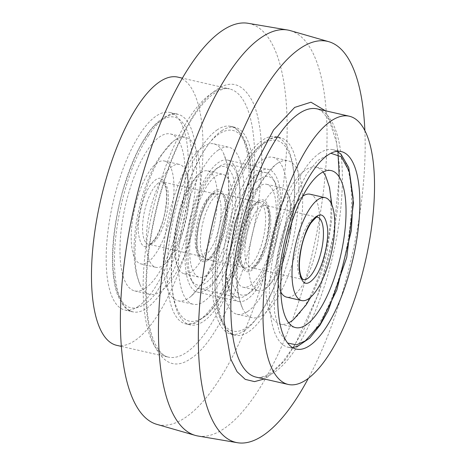 <?xml version="1.0" encoding="UTF-8"?>
<svg xmlns="http://www.w3.org/2000/svg" width="466" height="466" viewBox="0 0 466 466"><rect width="100%" height="100%" fill="white"/><g stroke="black" fill="none" stroke-linecap="round" stroke-linejoin="round"><path stroke-width="0.35" stroke-dasharray="2.33 1.75" d="M190.815 358.587C205.25 349.261 219.835 327.173 234.561 292.322C248.308 258.438 257.36 217.861 260.261 186.103C263.5 154.124 261.554 120.939 252.869 102.147C243.287 83.647 231.229 79.482 216.713 89.635C202.273 98.961 187.693 121.049 172.968 155.9C159.215 189.784 150.163 230.361 147.262 262.119C144.029 294.098 145.975 327.283 154.654 346.075C164.242 364.575 176.294 368.74 190.815 358.587M325.431 110.774L335.392 133.427L339.563 166.607L338.17 204.504L331.786 245.768L320.037 289.549L303.925 329.433L285.961 359.251L268.783 376.365L264.274 378.986M148.45 135.682A101.297 35.259 -77.2 0 1 164.702 117.776A101.297 35.259 -77.2 0 1 178.041 114.351A101.297 35.259 -77.2 0 1 195.767 184.093A101.297 35.259 -77.2 0 1 162.593 290.539A101.297 35.259 -77.2 0 1 146.341 308.445A101.297 35.259 -77.2 0 1 133.002 311.87A101.297 35.259 -77.2 0 1 115.277 242.128A101.297 35.259 -77.2 0 1 148.45 135.682M174.966 140.115A80.501 28.018 -77.2 0 1 185.567 137.394A80.501 28.018 -77.2 0 1 199.658 192.819A80.501 28.018 -77.2 0 1 173.288 277.416A80.501 28.018 -77.2 0 1 160.374 291.646A80.501 28.018 -77.2 0 1 149.772 294.372A80.501 28.018 -77.2 0 1 140.045 284.703A80.501 28.018 -77.2 0 1 162.052 154.345A80.501 28.018 -77.2 0 1 172.612 141.891A80.501 28.018 -77.2 0 1 174.966 140.115M171.354 256.224A52.78 18.372 102.8 0 0 185.783 170.76A52.78 18.372 102.8 0 0 179.404 164.422A52.78 18.372 102.8 0 0 172.455 166.205A52.78 18.372 102.8 0 0 163.985 175.536A52.78 18.372 102.8 0 0 146.697 231.002A52.78 18.372 102.8 0 0 155.935 267.338A52.78 18.372 102.8 0 0 162.884 265.556A52.78 18.372 102.8 0 0 164.428 264.391A52.78 18.372 102.8 0 0 171.354 256.224M319.659 153.11A101.297 35.259 102.8 0 0 303.407 171.016A101.297 35.259 102.8 0 0 270.233 277.462A101.297 35.259 102.8 0 0 287.959 347.205A101.297 35.259 102.8 0 0 301.298 343.78A101.297 35.259 102.8 0 0 317.55 325.874A101.297 35.259 102.8 0 0 350.723 219.428A101.297 35.259 102.8 0 0 332.998 149.685A101.297 35.259 102.8 0 0 319.659 153.11M155.056 239.338C162.226 229.557 168.436 203.7 166.659 190.973C164.3 176.066 158.79 174.261 150.139 185.55C142.969 195.33 136.759 221.187 138.536 233.915C140.895 248.821 146.406 250.632 155.056 239.338M310.065 194.217A52.78 18.372 -77.2 0 1 319.303 230.554A52.78 18.372 -77.2 0 1 302.015 286.019A52.78 18.372 -77.2 0 1 293.545 295.351A52.78 18.372 -77.2 0 1 286.596 297.133M293.388 319.664A80.501 28.018 102.8 0 0 303.948 307.21A80.501 28.018 102.8 0 0 325.955 176.853M323.066 171.948A80.501 28.018 102.8 0 0 316.228 167.183A80.501 28.018 102.8 0 0 305.626 169.909A80.501 28.018 102.8 0 0 292.712 184.14A80.501 28.018 102.8 0 0 266.342 268.736A80.501 28.018 102.8 0 0 280.433 324.161A80.501 28.018 102.8 0 0 288.664 322.833M280.835 292.036A52.78 18.372 -77.2 0 1 280.217 290.796A52.78 18.372 -77.2 0 1 294.646 205.331A52.78 18.372 -77.2 0 1 301.572 197.165A52.78 18.372 -77.2 0 1 302.661 196.314M248.122 23.3A205.687 71.595 -77.2 0 1 280.852 202.454A205.687 71.595 -77.2 0 1 185.124 417.699A205.687 71.595 -77.2 0 1 156.687 424.305M290.335 30.634A207.923 72.37 -77.2 0 1 320.026 215.047A207.923 72.37 -77.2 0 1 223.901 428.691A207.923 72.37 -77.2 0 1 197.904 435.995M116.657 345.329A137.546 47.876 102.8 0 0 134.773 340.675A137.546 47.876 102.8 0 0 198.58 198.038A137.546 47.876 102.8 0 0 177.814 77.117M138.058 306.558A101.297 35.259 102.8 0 0 185.049 201.516A101.297 35.259 102.8 0 0 169.758 112.463A101.297 35.259 102.8 0 0 156.419 115.888A101.297 35.259 102.8 0 0 109.428 220.931A101.297 35.259 102.8 0 0 124.719 309.983A101.297 35.259 102.8 0 0 138.058 306.558M145.305 288.209A80.501 28.018 102.8 0 0 182.643 204.731A80.501 28.018 102.8 0 0 170.492 133.958A80.501 28.018 102.8 0 0 159.89 136.678A80.501 28.018 102.8 0 0 122.552 220.156A80.501 28.018 102.8 0 0 134.703 290.935A80.501 28.018 102.8 0 0 145.305 288.209M157.38 162.768A52.78 18.372 102.8 0 0 132.897 217.5A52.78 18.372 102.8 0 0 140.866 263.902A52.78 18.372 102.8 0 0 147.815 262.119A52.78 18.372 102.8 0 0 172.298 207.387A52.78 18.372 102.8 0 0 164.329 160.986A52.78 18.372 102.8 0 0 157.38 162.768M207.737 260.401A36.785 12.803 102.8 0 0 208.116 260.139A36.785 12.803 102.8 0 0 223.558 228.625A36.785 12.803 102.8 0 0 223.301 193.536A36.785 12.803 102.8 0 0 214.407 191.153A36.785 12.803 102.8 0 0 196.524 235.563A36.785 12.803 102.8 0 0 207.737 260.401M217.04 194.835A33.587 11.691 -77.2 0 1 221.461 193.699A33.587 11.691 -77.2 0 1 225.16 197.001A33.587 11.691 -77.2 0 1 225.393 229.045A33.587 11.691 -77.2 0 1 211.296 257.815A33.587 11.691 -77.2 0 1 210.952 258.053A33.587 11.691 -77.2 0 1 206.531 259.189A33.587 11.691 -77.2 0 1 201.458 229.662A33.587 11.691 -77.2 0 1 217.04 194.835M255.048 203.502A33.587 11.691 -77.2 0 1 259.469 202.366A33.587 11.691 -77.2 0 1 264.542 231.893A33.587 11.691 -77.2 0 1 248.96 266.721A33.587 11.691 -77.2 0 1 244.539 267.857A33.587 11.691 -77.2 0 1 240.84 264.554A33.587 11.691 -77.2 0 1 240.607 232.511A33.587 11.691 -77.2 0 1 254.704 203.741A33.587 11.691 -77.2 0 1 255.048 203.502M258.263 201.155A36.785 12.803 -77.2 0 1 269.476 225.993A36.785 12.803 -77.2 0 1 251.593 270.402A36.785 12.803 -77.2 0 1 242.699 268.02A36.785 12.803 -77.2 0 1 242.442 232.93A36.785 12.803 -77.2 0 1 257.884 201.417A36.785 12.803 -77.2 0 1 258.263 201.155M364.866 130.486A205.687 71.595 -77.2 0 1 308.352 378.322M217.331 129.775A101.297 35.259 102.8 0 0 201.079 147.681A101.297 35.259 102.8 0 0 167.9 254.127A101.297 35.259 102.8 0 0 185.631 323.87A101.297 35.259 102.8 0 0 198.97 320.445A101.297 35.259 102.8 0 0 215.222 302.539A101.297 35.259 102.8 0 0 248.395 196.093A101.297 35.259 102.8 0 0 230.67 126.35A101.297 35.259 102.8 0 0 217.331 129.775M250.778 159.017A101.297 35.259 -77.2 0 1 267.03 141.111A101.297 35.259 -77.2 0 1 280.369 137.686A101.297 35.259 -77.2 0 1 298.1 207.428A101.297 35.259 -77.2 0 1 264.921 313.874A101.297 35.259 -77.2 0 1 248.669 331.78A101.297 35.259 -77.2 0 1 235.33 335.205A101.297 35.259 -77.2 0 1 217.605 265.463A101.297 35.259 -77.2 0 1 250.778 159.017M200.782 172.665A52.78 18.372 -77.2 0 1 207.731 170.882A52.78 18.372 -77.2 0 1 216.97 207.224A52.78 18.372 -77.2 0 1 199.687 262.684A52.78 18.372 -77.2 0 1 191.217 272.016A52.78 18.372 -77.2 0 1 184.268 273.798A52.78 18.372 -77.2 0 1 177.89 267.461A52.78 18.372 -77.2 0 1 192.318 181.996A52.78 18.372 -77.2 0 1 199.238 173.83A52.78 18.372 -77.2 0 1 200.782 172.665M201.621 283.876A80.501 28.018 102.8 0 0 223.622 153.518A80.501 28.018 102.8 0 0 213.894 143.854A80.501 28.018 102.8 0 0 203.293 146.574A80.501 28.018 102.8 0 0 190.378 160.805A80.501 28.018 102.8 0 0 164.015 245.401A80.501 28.018 102.8 0 0 178.105 300.832A80.501 28.018 102.8 0 0 188.707 298.106A80.501 28.018 102.8 0 0 191.06 296.335A80.501 28.018 102.8 0 0 201.621 283.876M277.293 163.45A80.501 28.018 -77.2 0 1 287.895 160.723A80.501 28.018 -77.2 0 1 301.985 216.154A80.501 28.018 -77.2 0 1 275.622 300.751A80.501 28.018 -77.2 0 1 262.707 314.981A80.501 28.018 -77.2 0 1 252.106 317.701A80.501 28.018 -77.2 0 1 242.378 308.038A80.501 28.018 -77.2 0 1 264.379 177.68A80.501 28.018 -77.2 0 1 274.94 165.22A80.501 28.018 -77.2 0 1 277.293 163.45M273.682 279.559A52.78 18.372 102.8 0 0 288.11 194.095A52.78 18.372 102.8 0 0 281.732 187.757A52.78 18.372 102.8 0 0 274.783 189.54A52.78 18.372 102.8 0 0 266.313 198.871A52.78 18.372 102.8 0 0 249.03 254.331A52.78 18.372 102.8 0 0 258.269 290.673A52.78 18.372 102.8 0 0 265.218 288.891A52.78 18.372 102.8 0 0 266.762 287.726A52.78 18.372 102.8 0 0 273.682 279.559M259.603 171.721A67.71 23.568 -77.2 0 1 268.521 169.432A67.71 23.568 -77.2 0 1 278.738 228.957A67.71 23.568 -77.2 0 1 247.33 299.166A67.71 23.568 -77.2 0 1 238.411 301.455A67.71 23.568 -77.2 0 1 228.194 241.936A67.71 23.568 -77.2 0 1 259.603 171.721M206.397 289.835A67.71 23.568 102.8 0 0 237.806 219.62A67.71 23.568 102.8 0 0 227.589 160.1A67.71 23.568 102.8 0 0 218.671 162.389A67.71 23.568 102.8 0 0 187.262 232.598A67.71 23.568 102.8 0 0 197.479 292.124A67.71 23.568 102.8 0 0 206.397 289.835M221.711 130.777A101.297 35.259 -77.2 0 1 235.05 127.352A101.297 35.259 -77.2 0 1 250.341 216.405A101.297 35.259 -77.2 0 1 203.357 321.447A101.297 35.259 -77.2 0 1 190.017 324.872A101.297 35.259 -77.2 0 1 174.727 235.819A101.297 35.259 -77.2 0 1 221.711 130.777M244.289 330.778A101.297 35.259 102.8 0 0 291.273 225.736A101.297 35.259 102.8 0 0 275.983 136.684A101.297 35.259 102.8 0 0 262.643 140.109A101.297 35.259 102.8 0 0 215.659 245.151A101.297 35.259 102.8 0 0 230.95 334.204A101.297 35.259 102.8 0 0 244.289 330.778M218.368 150.011A80.501 28.018 -77.2 0 1 228.969 147.291A80.501 28.018 -77.2 0 1 241.12 218.065A80.501 28.018 -77.2 0 1 203.776 301.543A80.501 28.018 -77.2 0 1 193.174 304.269A80.501 28.018 -77.2 0 1 181.024 233.489A80.501 28.018 -77.2 0 1 218.368 150.011M247.632 311.544A80.501 28.018 102.8 0 0 284.976 228.066A80.501 28.018 102.8 0 0 272.826 157.287A80.501 28.018 102.8 0 0 262.224 160.013A80.501 28.018 102.8 0 0 224.88 243.491A80.501 28.018 102.8 0 0 237.031 314.265A80.501 28.018 102.8 0 0 247.632 311.544M206.287 275.453A52.78 18.372 -77.2 0 1 199.337 277.235A52.78 18.372 -77.2 0 1 191.369 230.833A52.78 18.372 -77.2 0 1 215.857 176.101A52.78 18.372 -77.2 0 1 222.806 174.319A52.78 18.372 -77.2 0 1 230.775 220.721A52.78 18.372 -77.2 0 1 206.287 275.453M259.713 186.103A52.78 18.372 102.8 0 0 235.225 240.835A52.78 18.372 102.8 0 0 243.194 287.237A52.78 18.372 102.8 0 0 250.143 285.454A52.78 18.372 102.8 0 0 274.631 230.722A52.78 18.372 102.8 0 0 266.663 184.32A52.78 18.372 102.8 0 0 259.713 186.103M187.041 241.947A60.778 21.156 102.8 0 0 190.868 279.052A60.778 21.156 102.8 0 0 215.793 271.497A60.778 21.156 102.8 0 0 235.109 209.607A60.778 21.156 102.8 0 0 215.962 169.012A60.778 21.156 102.8 0 0 187.041 241.947M239.297 209.426A63.976 22.269 -77.2 0 1 208.197 286.654A63.976 22.269 -77.2 0 1 199.774 288.821A63.976 22.269 -77.2 0 1 192.726 282.524A63.976 22.269 -77.2 0 1 188.695 243.462A63.976 22.269 -77.2 0 1 219.142 166.688A63.976 22.269 -77.2 0 1 219.795 166.234A63.976 22.269 -77.2 0 1 228.218 164.067A63.976 22.269 -77.2 0 1 239.297 209.426M260.436 178.577A60.778 21.156 102.8 0 0 230.891 251.949A60.778 21.156 102.8 0 0 249.421 292.98A60.778 21.156 102.8 0 0 250.038 292.543A60.778 21.156 102.8 0 0 275.552 240.479A60.778 21.156 102.8 0 0 275.132 182.503A60.778 21.156 102.8 0 0 260.436 178.577M257.803 174.901A63.976 22.269 102.8 0 0 228.124 241.242A63.976 22.269 102.8 0 0 237.782 297.489A63.976 22.269 102.8 0 0 246.205 295.322A63.976 22.269 102.8 0 0 246.858 294.867A63.976 22.269 102.8 0 0 273.717 240.06A63.976 22.269 102.8 0 0 273.274 179.031A63.976 22.269 102.8 0 0 266.226 172.735A63.976 22.269 102.8 0 0 257.803 174.901M211.354 93.544A137.546 47.876 -77.2 0 1 229.47 88.895A137.546 47.876 -77.2 0 1 250.23 209.816A137.546 47.876 -77.2 0 1 186.423 352.453A137.546 47.876 -77.2 0 1 168.313 357.107A137.546 47.876 -77.2 0 1 147.547 236.18A137.546 47.876 -77.2 0 1 211.354 93.544M339.236 176.952L333.429 235.621L317.579 295.625L294.908 344.875L282.542 362.129L270.676 373.05C263.069 377.221 258.181 378.573 256.02 377.105A137.546 47.876 102.8 0 0 274.136 372.456A137.546 47.876 102.8 0 0 337.943 229.82A137.546 47.876 102.8 0 0 317.183 108.893L321.19 110.588L329.101 119.727L336.534 142.538L337.949 152.015M159.448 287.429C166.35 278.021 173.736 261.053 181.6 236.518C188.969 212.158 194.281 177.808 191.8 152.592C186.196 97.907 156.943 116.943 145.747 137.464C138.845 146.866 131.459 163.834 123.595 188.369C116.226 212.729 110.914 247.085 113.395 272.301C118.999 326.981 148.252 307.95 159.448 287.429M287.592 343.046L279.466 332.351L274.515 311.987L273.909 284.406L277.497 254.372L291.687 203.718L306.552 174.127L317.55 160.607L330.866 153.273M158.423 183.004A31.985 11.132 102.8 0 0 153.291 188.66A31.985 11.132 102.8 0 0 142.812 222.276A31.985 11.132 102.8 0 0 148.409 244.3A31.985 11.132 102.8 0 0 152.621 243.217A31.985 11.132 102.8 0 0 157.753 237.561A31.985 11.132 102.8 0 0 168.232 203.951A31.985 11.132 102.8 0 0 162.634 181.926A31.985 11.132 102.8 0 0 158.423 183.004M213.527 252.671C217.739 247.475 226.761 224.507 225.136 204.306C223.127 184.693 212.63 191.52 208.617 198.883C204.405 204.079 195.382 227.047 197.007 247.248C199.017 266.861 209.514 260.034 213.527 252.671M205.914 200.66A31.985 11.132 -77.2 0 1 211.046 195.004A31.985 11.132 -77.2 0 1 215.257 193.926A31.985 11.132 -77.2 0 1 220.861 215.95A31.985 11.132 -77.2 0 1 210.382 249.56A31.985 11.132 -77.2 0 1 205.25 255.217A31.985 11.132 -77.2 0 1 201.038 256.3A31.985 11.132 -77.2 0 1 195.44 234.276A31.985 11.132 -77.2 0 1 205.914 200.66M308.247 223.995A31.985 11.132 -77.2 0 1 313.379 218.338A31.985 11.132 -77.2 0 1 317.591 217.255L264.962 205.256A31.985 11.132 102.8 0 0 260.75 206.339A31.985 11.132 102.8 0 0 255.618 211.995A31.985 11.132 102.8 0 0 245.139 245.605A31.985 11.132 102.8 0 0 250.743 267.63A31.985 11.132 102.8 0 0 254.954 266.552A31.985 11.132 102.8 0 0 260.086 260.896A31.985 11.132 102.8 0 0 270.56 227.28A31.985 11.132 102.8 0 0 264.962 205.256L266.22 206.292C268.334 210.16 269.226 215.537 268.876 222.422C267.839 237.829 264.088 250.883 257.634 261.589C251.221 269.814 251.692 266.896 251.296 267.63L303.366 279.629A31.985 11.132 -77.2 0 1 297.768 257.605A31.985 11.132 -77.2 0 1 308.247 223.995M252.473 208.885C256.486 201.522 266.983 194.695 268.993 214.308C270.618 234.509 261.595 257.477 257.383 262.673C253.37 270.035 242.873 276.862 240.864 257.249C239.239 237.048 248.262 214.08 252.473 208.885M204.225 150.798C215.414 130.276 244.673 111.24 250.277 165.925C252.758 191.142 247.44 225.492 240.072 249.852C232.208 274.387 224.828 291.355 217.919 300.762C206.729 321.284 177.47 340.314 171.867 285.635C169.391 260.418 174.703 226.062 182.072 201.702C189.936 177.167 197.316 160.199 204.225 150.798M261.776 310.758C268.684 301.356 276.064 284.388 283.928 259.853C291.297 235.493 296.609 201.137 294.133 175.921C288.53 121.242 259.271 140.272 248.081 160.793C241.172 170.201 233.792 187.169 225.928 211.704C218.56 236.064 213.242 270.414 215.723 295.63C221.327 350.315 250.586 331.279 261.776 310.758M121.288 346.384L168.313 357.107C166.35 356.601 162.185 355.843 156.483 346.436C147.658 330.074 144.6 303.203 147.308 265.818C150.559 229.441 158.673 194.275 171.639 160.321C176.498 147.85 181.705 136.672 187.262 126.793C196.757 110.18 205.943 98.903 214.814 92.95C222.154 88.831 227.035 87.48 229.47 88.895L182.445 78.171M124.719 309.983L133.002 311.87C127.148 311.352 121.882 305.37 117.216 293.93C114.054 284.615 112.492 272.849 112.527 258.624C112.312 218.688 127.119 164.463 145.998 136.375C154.712 121.475 170.393 110.908 178.041 114.351L169.758 112.463M164.428 264.391C165.308 263.791 166.863 261.88 169.094 258.659C173.964 251.127 178.024 241.05 180.266 233.874L184.315 219.032L187.798 195.673C188.322 186.901 188.06 180.016 187.017 175.018L185.783 170.76M140.045 284.703L136.474 274.072C134.307 264.665 133.561 254.063 134.225 242.262C135.752 212.659 145.881 177.814 159.791 156.78L172.612 141.891M337.203 151.322L332.998 149.685L341.281 151.572M155.3 238.254C161.76 227.548 165.506 214.494 166.548 199.087C166.892 192.202 166.007 186.825 163.886 182.957L162.634 181.926L215.257 193.926C215.473 192.371 213.172 194.386 208.366 199.966C201.912 210.673 198.161 223.727 197.124 239.134C196.774 246.019 197.666 251.395 199.78 255.263L201.038 256.3L148.969 244.295C149.365 243.561 148.887 246.479 155.3 238.254M310.787 297.081L313.589 291.611L320.765 274.165L326.94 252.712L331.78 219.148L331.839 204.749M280.217 290.796L278.983 286.52C277.934 281.499 277.678 274.579 278.208 265.754C279.431 243.852 288.332 215.362 296.906 202.896C299.137 199.675 300.692 197.765 301.572 197.165M170.492 133.958L185.567 137.394M140.866 263.902L155.935 267.338M316.228 167.183L331.297 170.62M225.16 197.001L223.301 193.536M211.296 257.815L208.116 260.139M259.469 202.366L221.461 193.699M240.84 264.554L242.699 268.02M254.704 203.741L257.884 201.417M244.539 267.857L206.531 259.189M280.433 324.161L295.508 327.598M164.329 160.986L179.404 164.422M296.242 349.092L287.959 347.205L292.462 347.549M134.703 290.935L149.772 294.372M190.017 324.872L185.631 323.87L187.355 324.161L195.004 323.188L207.457 314.719L217.674 301.846C236.547 273.763 251.355 219.538 251.145 179.596C251.18 165.372 249.613 153.605 246.45 144.291C241.784 132.851 236.524 126.869 230.67 126.35L235.05 127.352M230.95 334.204L235.33 335.205C229.476 334.687 224.216 328.705 219.55 317.264C216.387 307.95 214.82 296.184 214.855 281.959C214.645 242.017 229.453 187.792 248.326 159.71C257.046 144.81 272.721 134.243 280.369 137.686L275.983 136.684M191.06 296.335L203.881 281.441L211.255 268.276L218.438 250.83L224.612 229.377L229.447 195.819L227.187 164.102L223.622 153.518M177.89 267.461L176.649 263.191C175.6 258.164 175.344 251.244 175.88 242.419C177.097 220.523 186.004 192.027 194.578 179.567C196.803 176.34 198.359 174.43 199.238 173.83M266.762 287.726C267.641 287.126 269.197 285.215 271.422 281.988C276.291 274.462 280.351 264.379 282.6 257.209L286.648 242.367L290.132 219.008C290.65 210.23 290.394 203.345 289.345 198.353L288.11 194.095M242.378 308.038L238.802 297.407C236.641 288 235.889 277.398 236.559 265.597C238.085 235.994 248.215 201.149 262.119 180.115L274.94 165.22M227.589 160.1L268.521 169.432M213.894 143.854L228.969 147.291M272.826 157.287L287.895 160.723M184.268 273.798L199.337 277.235M243.194 287.237L258.269 290.673M190.868 279.052L192.726 282.524M237.782 297.489L199.774 288.821M197.479 292.124L238.411 301.455M178.105 300.832L193.174 304.269M237.031 314.265L252.106 317.701M207.731 170.882L222.806 174.319M266.663 184.32L281.732 187.757M215.962 169.012L219.142 166.688M275.132 182.503L273.274 179.031M250.038 292.543L246.858 294.867M266.226 172.735L228.218 164.067"/><path stroke-width="0.7" d="M264.274 378.986L254.529 381.619L245.273 379.388L237.118 371.792L230.635 358.919L224.041 320.678L225.794 274.445L235.085 223.092L252.059 170.917L273.583 129.944L294.675 107.413L310.962 102.2L325.431 110.774M302.661 196.314A52.78 18.372 -77.2 0 1 303.116 196A52.78 18.372 -77.2 0 1 310.065 194.217L325.134 197.654A52.78 18.372 -77.2 0 1 333.103 244.056A52.78 18.372 -77.2 0 1 308.62 298.788A52.78 18.372 -77.2 0 1 301.671 300.57A52.78 18.372 -77.2 0 1 293.702 254.168A52.78 18.372 -77.2 0 1 318.185 199.436A52.78 18.372 -77.2 0 1 325.134 197.654M331.839 204.749L329.52 187.437L325.955 176.853A80.501 28.018 102.8 0 0 323.066 171.948M310.944 222.218C319.594 210.923 325.099 212.735 327.464 227.641C329.235 240.363 323.037 266.22 315.861 276.006C307.21 287.301 301.706 285.489 299.341 270.583C297.57 257.861 303.774 232.004 310.944 222.218M308.352 378.322A205.687 71.595 -77.2 0 1 263.086 435.477A205.687 71.595 -77.2 0 1 237.369 442.7L197.904 435.995A207.923 72.37 -77.2 0 1 195.155 435.366L156.687 424.305A205.687 71.595 -77.2 0 1 127.311 241.871A205.687 71.595 -77.2 0 1 222.404 30.523A205.687 71.595 -77.2 0 1 248.122 23.3L287.586 30.005A207.923 72.37 -77.2 0 1 290.335 30.634L328.804 41.695A205.687 71.595 -77.2 0 1 364.866 130.486M195.155 435.366A207.923 72.37 -77.2 0 1 165.465 250.953A207.923 72.37 -77.2 0 1 261.589 37.309A207.923 72.37 -77.2 0 1 287.586 30.005M182.445 78.171L177.814 77.117A137.546 47.876 102.8 0 0 159.704 81.766A137.546 47.876 102.8 0 0 95.897 224.402A137.546 47.876 102.8 0 0 116.657 345.329L121.288 346.384M237.369 442.7A205.687 71.595 -77.2 0 1 204.638 263.546A205.687 71.595 -77.2 0 1 300.366 48.301A205.687 71.595 -77.2 0 1 328.804 41.695M306.296 379.79A137.546 47.876 -77.2 0 1 288.186 384.438A137.546 47.876 -77.2 0 1 267.42 263.517A137.546 47.876 -77.2 0 1 331.227 120.88A137.546 47.876 -77.2 0 1 349.343 116.226A137.546 47.876 -77.2 0 1 370.103 237.153A137.546 47.876 -77.2 0 1 306.296 379.79M327.942 154.997A101.297 35.259 -77.2 0 1 341.281 151.572A101.297 35.259 -77.2 0 1 356.572 240.625A101.297 35.259 -77.2 0 1 309.581 345.667A101.297 35.259 -77.2 0 1 296.242 349.092A101.297 35.259 -77.2 0 1 280.951 260.04A101.297 35.259 -77.2 0 1 327.942 154.997M320.695 173.346A80.501 28.018 -77.2 0 1 331.297 170.62A80.501 28.018 -77.2 0 1 343.448 241.4A80.501 28.018 -77.2 0 1 306.11 324.878A80.501 28.018 -77.2 0 1 295.508 327.598A80.501 28.018 -77.2 0 1 283.357 256.824A80.501 28.018 -77.2 0 1 320.695 173.346M288.664 322.833A80.501 28.018 102.8 0 0 291.034 321.441A80.501 28.018 102.8 0 0 293.388 319.664L306.209 304.776L310.787 297.081M301.671 300.57L286.596 297.133A52.78 18.372 -77.2 0 1 280.835 292.036M349.343 116.226L317.183 108.893A137.546 47.876 102.8 0 0 299.067 113.547A137.546 47.876 102.8 0 0 235.26 256.184A137.546 47.876 102.8 0 0 256.02 377.105L288.186 384.438M330.866 153.273L341.275 156.774L349.465 171.779L353.129 198.021L351.335 230.676L336.854 289.963L320.253 324.091L305.376 340.832L296.522 344.863L287.592 343.046M317.591 217.255A31.985 11.132 -77.2 0 1 323.188 239.279A31.985 11.132 -77.2 0 1 312.709 272.895A31.985 11.132 -77.2 0 1 307.577 278.551A31.985 11.132 -77.2 0 1 303.366 279.629L302.114 278.598C299.993 274.73 299.108 269.354 299.452 262.469C300.494 247.062 304.24 234.008 310.7 223.301C315.505 217.721 317.8 215.706 317.591 217.255M339.236 176.952L337.949 152.015M292.462 347.549L297.337 346.523L309.791 338.054L320.002 325.181L328.192 310.764L346.733 257.424L353.473 202.931L348.784 167.626L341.054 154.269L337.203 151.322"/></g></svg>
